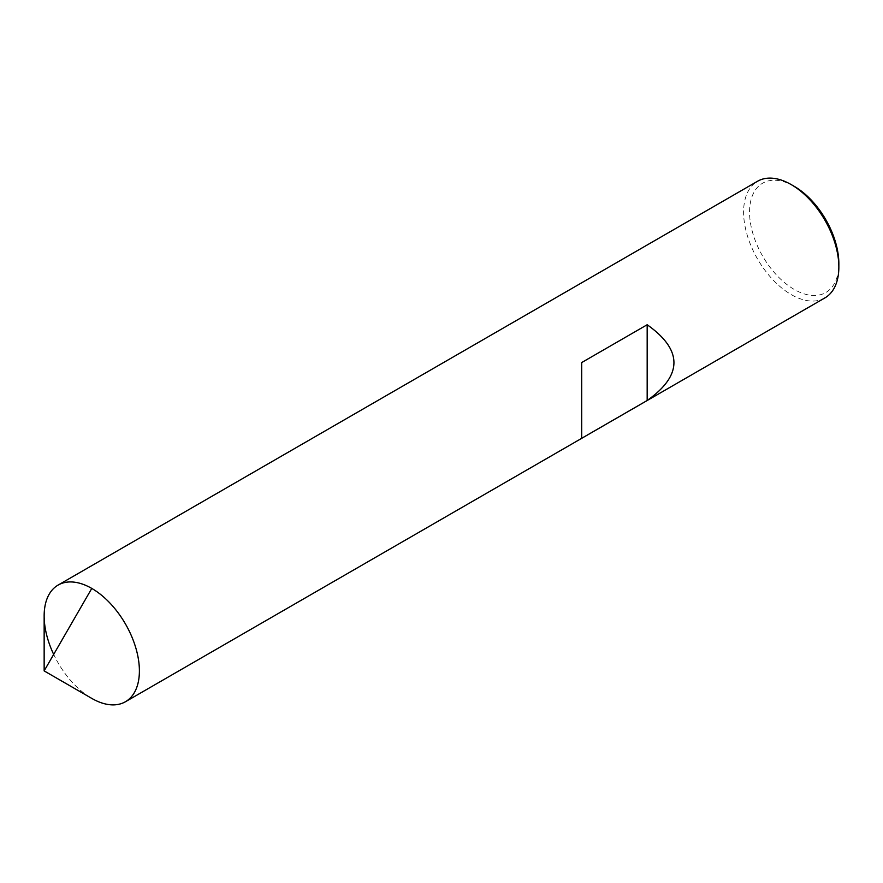 <?xml version="1.0" encoding="UTF-8"?>
<svg xmlns="http://www.w3.org/2000/svg" width="883" height="883" viewBox="0 0 883 883"><rect width="100%" height="100%" fill="white"/><g stroke="black" fill="none" stroke-linecap="round" stroke-linejoin="round"><path stroke-width="0.66" stroke-dasharray="4.42 3.31" d="M44.15 615.915A67.351 38.885 60 0 0 91.777 698.398A67.351 38.885 60 0 1 53.675 654.413M824.899 297.913A67.351 38.885 -120 0 1 791.223 294.58A67.351 38.885 60 0 1 747.228 235.231A67.351 38.885 60 0 1 757.559 181.258M794.203 186.313A63.135 36.457 60 0 0 749.557 212.097A63.135 36.457 60 0 0 794.203 289.425A63.135 36.457 -120 0 0 838.85 263.642M581.687 438.299L581.687 362.56"/><path stroke-width="1.32" d="M53.675 654.413A67.351 38.885 60 0 1 58.101 585.087A67.351 38.885 60 0 1 91.777 588.42L44.15 670.903L91.777 698.398A67.351 38.885 -120 0 0 125.441 701.742A67.351 38.885 -120 0 0 135.772 647.769A67.351 38.885 -120 0 0 91.777 588.42A67.351 38.885 60 0 0 44.15 615.915L44.15 670.903L91.777 698.398A67.351 38.885 -120 0 0 139.393 670.903A67.351 38.885 -120 0 0 91.777 588.42M58.101 585.087L757.559 181.258A67.351 38.885 60 0 1 791.223 184.602L794.203 186.313L791.223 184.602A67.351 38.885 -120 0 1 838.85 267.085A67.351 38.885 -120 0 1 824.899 297.913L125.441 701.742M581.687 438.299L647.173 400.496C682.857 375.253 682.857 349.999 647.173 324.745L581.687 362.56L581.687 438.299M838.85 267.085L838.85 263.642A63.135 36.457 -120 0 0 794.203 186.313M647.173 400.496L647.173 324.745"/></g></svg>
